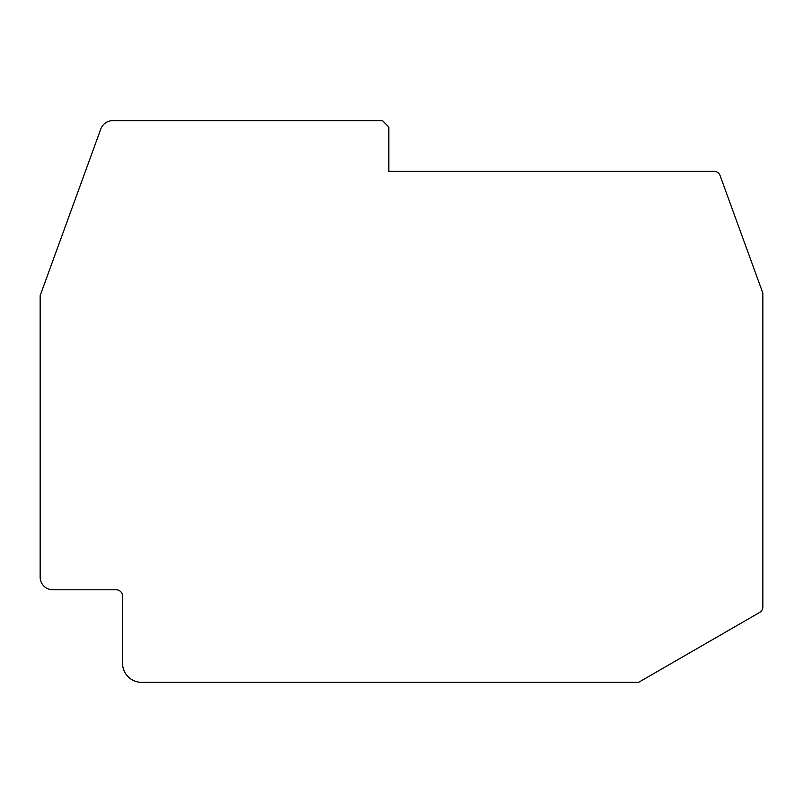 <?xml version="1.0" encoding="UTF-8"?>
<svg xmlns="http://www.w3.org/2000/svg" width="803" height="803" viewBox="0 0 803 803"><rect width="100%" height="100%" fill="white"/><g stroke="black" fill="none" stroke-linecap="round" stroke-linejoin="round"><path stroke-width="1.2" d="M112.711 120.661L382.479 120.661L388.823 127.004L388.823 171.38L714.108 171.38A6.344 6.344 0 0 1 720.07 175.546L762.85 293.095L762.85 606.938A6.344 6.344 0 0 1 759.678 612.428L638.596 682.339L141.579 682.339A19.021 19.021 0 0 1 122.568 663.318L122.568 596.117A6.344 6.344 0 0 0 116.224 589.783L52.827 589.783A12.677 12.677 0 0 1 40.15 577.106L40.15 295.634L100.797 129.002A12.677 12.677 0 0 1 112.711 120.661"/></g></svg>
